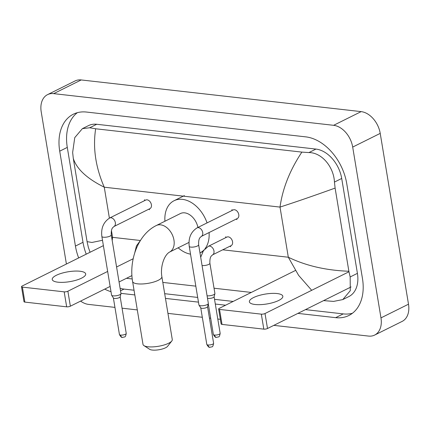 <?xml version="1.0" encoding="UTF-8"?>
<svg xmlns="http://www.w3.org/2000/svg" width="430" height="430" viewBox="0 0 430 430"><rect width="100%" height="100%" fill="white"/><g stroke="black" fill="none" stroke-linecap="round" stroke-linejoin="round"><path stroke-width="0.64" d="M66.408 264.031L41.21 111.832A21.194 14.588 63.6 0 1 47.547 94.638L75.073 80.947A21.194 14.588 63.6 0 1 81.206 79.948L361.146 111.623A21.194 14.588 63.6 0 1 380.222 133.386L408.5 304.198A21.194 14.588 63.6 0 1 402.163 321.387L374.632 335.077A21.194 14.588 63.6 0 1 368.505 336.077L273.813 325.365M47.547 94.638A21.194 14.588 63.6 0 1 53.675 93.638L333.615 125.313A21.194 14.588 63.6 0 1 352.691 147.076L380.969 317.888A21.194 14.588 63.6 0 1 374.632 335.077M114.944 307.385L88.564 304.402A21.194 14.588 63.6 0 1 80.603 301.102M220.348 319.313L217.79 319.028M210.678 318.221L209.431 318.082M202.315 317.275L167.947 313.384M137.299 309.917L122.061 308.192M297.904 313.389L335.663 317.662A45.564 31.363 -116.4 0 0 348.843 315.507A45.564 31.363 -116.4 0 0 362.463 278.543L346.752 183.653A45.564 31.363 -116.4 0 0 305.735 136.864L86.516 112.053A45.564 31.363 -116.4 0 0 73.337 114.208A45.564 31.363 -116.4 0 0 59.716 151.172L75.427 246.067A45.564 31.363 -116.4 0 0 78.658 257.935M120.948 293.362L134.816 294.932M165.464 298.404L198.466 302.134M215.312 304.042L225.6 305.203M104.721 289.111A45.564 31.363 -116.4 0 0 111.005 291.712M77.309 112.698A45.564 31.363 -116.4 0 0 67.29 147.404L82.995 242.3A45.564 31.363 -116.4 0 0 86.226 254.173M305.472 309.621L343.237 313.895A45.564 31.363 -116.4 0 0 352.444 313.255M120.12 288.374A45.564 31.363 -116.4 0 0 124.017 289.089L134.036 290.223M164.685 293.69L197.687 297.426M214.532 299.334L233.167 301.441M311.702 290.309L298.597 275.334L288.315 257.231C305.816 265.74 325.999 270.416 348.875 271.249L350.16 276.963L350.289 290.669L342.791 299.581L348.864 296.56A28.611 19.694 -116.4 0 0 357.416 273.351L341.705 178.461A28.611 19.694 -116.4 0 0 315.953 149.081L96.728 124.275A28.611 19.694 -116.4 0 0 88.456 125.624L82.383 128.645L89.709 127.764L95.659 128.774C92.73 147.807 95.6 167.286 104.27 187.2C86.989 178.579 76.669 169.001 73.304 158.466L72.643 152.446L74.755 137.627L82.383 128.645M342.791 299.581L333.572 301.403L323.596 300.613M251.292 292.432L214.032 288.213M195.822 286.154L162.82 282.419M132.23 278.957L126.452 278.307M90.074 252.259L88.354 247.336L87.07 241.628L73.304 158.466M348.875 271.249L335.11 188.087C313.728 195.79 295.362 202.121 280.011 207.088C282.617 188.442 289.906 170.119 301.881 152.107L95.659 128.774M301.881 152.107L308.928 152.569C321.925 152.537 333.777 167.055 334.449 182.067L335.11 188.087M111.719 237.613L112.574 237.344L112.192 240.488M87.07 241.628L91.886 242.466L102.496 240.289M255.092 304.499A16.953 5.004 -9.4 0 0 273.405 302.483A16.953 5.004 -9.4 0 0 282.827 296.254A16.953 5.004 -9.4 0 0 277.113 293.55A16.953 5.004 -9.4 0 0 258.801 295.566A16.953 5.004 -9.4 0 0 249.373 301.796A16.953 5.004 -9.4 0 0 255.092 304.499M351.084 286.939L267.498 328.504A2.65 0.779 170.6 0 1 263.81 329.138L261.327 314.153A2.65 0.779 -9.4 0 0 265.02 313.524L348.644 271.937M295.388 270.502L219.284 308.348A2.65 0.779 -9.4 0 0 218.639 309.003A2.65 0.779 -9.4 0 0 219.531 309.423L222.014 324.408L263.81 329.138M222.014 324.408A2.65 0.779 170.6 0 1 221.122 323.983L218.639 309.003M219.531 309.423L261.327 314.153M171.785 341.006L167.56 346.349A9.535 2.811 170.6 0 1 152.274 350.052A9.535 2.811 170.6 0 1 149.661 349.31L143.942 345.618A14.835 4.375 -9.4 0 0 148.006 346.768A14.835 4.375 -9.4 0 0 171.785 341.006A14.835 4.375 -9.4 0 0 172.279 339.555L161.863 276.624A14.835 4.375 170.6 0 1 153.612 282.075A14.835 4.375 170.6 0 1 137.589 283.838A14.835 4.375 170.6 0 1 132.59 281.473L143.007 344.403A14.835 4.375 -9.4 0 0 143.942 345.618M197.924 227.448A14.835 10.213 -116.4 0 0 180.396 213.554L156.305 225.53C138.412 234.226 128.817 259.655 132.59 281.473M164.937 221.24A29.138 20.059 63.6 0 1 174.026 200.745A29.138 20.059 63.6 0 1 207.061 222.907M209.077 232.555A29.138 20.059 63.6 0 1 204.911 248.868M204.003 249.921A29.138 20.059 63.6 0 1 199.988 252.921L202.955 251.448M190.528 254.162A29.138 20.059 63.6 0 1 178.149 247.809M189.232 246.347C188.259 238.075 190.861 231.921 197.042 227.884L233.108 209.953A4.768 3.284 63.6 0 1 238.779 214.624A4.768 3.284 63.6 0 1 237.355 218.494L201.288 236.425C200.799 237.344 198.332 237.204 198.638 244.788A4.768 1.408 170.6 0 1 195.989 246.54A4.768 1.408 170.6 0 1 190.839 247.105A4.768 1.408 170.6 0 1 190.624 247.078A4.768 1.408 170.6 0 1 189.232 246.347L198.939 304.983A4.768 1.408 170.6 0 0 199.009 305.155A4.768 1.408 170.6 0 0 200.547 305.741A4.768 1.408 170.6 0 0 207.19 304.601A4.768 1.408 170.6 0 0 208.34 303.607A4.768 1.408 170.6 0 0 208.346 303.424L198.638 244.788M207.54 306.638A3.445 1.016 170.6 0 1 207.529 306.767A3.445 1.016 170.6 0 1 206.701 307.488A3.445 1.016 170.6 0 1 201.901 308.31A3.445 1.016 170.6 0 1 200.794 307.885L199.009 305.155M101.862 236.457C100.883 228.185 103.49 222.03 109.671 217.999L145.732 200.068A4.768 3.284 63.6 0 1 151.408 204.739A4.768 3.284 63.6 0 1 149.979 208.604L113.918 226.54C113.423 227.459 110.956 227.32 111.268 234.904A4.768 1.408 170.6 0 1 108.618 236.65A4.768 1.408 170.6 0 1 103.469 237.22A4.768 1.408 170.6 0 1 103.248 237.193A4.768 1.408 170.6 0 1 101.862 236.457L111.569 295.093A4.768 1.408 170.6 0 0 111.633 295.265A4.768 1.408 170.6 0 0 113.176 295.856A4.768 1.408 170.6 0 0 119.819 294.717A4.768 1.408 170.6 0 0 120.964 293.722A4.768 1.408 170.6 0 0 120.975 293.534L111.268 234.904M120.163 296.748A3.445 1.016 170.6 0 1 120.158 296.883A3.445 1.016 170.6 0 1 119.33 297.603A3.445 1.016 170.6 0 1 114.531 298.425A3.445 1.016 170.6 0 1 113.418 298.001L111.633 295.265M200.697 257.21L203.449 250.674L208.297 246.325L226.884 237.086A4.768 3.284 63.6 0 1 232.555 241.757A4.768 3.284 63.6 0 1 231.13 245.627L212.544 254.866C212.054 255.785 209.587 255.646 209.899 263.23A4.768 1.408 170.6 0 1 208.744 264.407A4.768 1.408 170.6 0 1 202.078 265.546M209.899 263.23L214.909 293.496A4.768 1.408 170.6 0 1 214.898 293.679A4.768 1.408 170.6 0 1 213.753 294.674A4.768 1.408 170.6 0 1 207.088 295.813M214.097 296.705A3.445 1.016 170.6 0 1 214.092 296.84A3.445 1.016 170.6 0 1 213.264 297.56A3.445 1.016 170.6 0 1 208.464 298.382A3.445 1.016 170.6 0 1 207.464 298.076M57.948 282.193A16.953 5.004 -9.4 0 0 76.26 280.172A16.953 5.004 -9.4 0 0 85.688 273.948A16.953 5.004 -9.4 0 0 79.975 271.239A16.953 5.004 -9.4 0 0 61.662 273.26A16.953 5.004 -9.4 0 0 52.234 279.484A16.953 5.004 -9.4 0 0 57.948 282.193M131.924 275.587L119.062 281.978M110.128 286.423L70.359 306.198A2.65 0.779 170.6 0 1 66.666 306.832L64.188 291.846A2.65 0.779 -9.4 0 0 67.881 291.212L107.65 271.438M103.377 245.643L22.14 286.036A2.65 0.779 -9.4 0 0 21.5 286.692A2.65 0.779 -9.4 0 0 22.392 287.116L24.875 302.102L66.666 306.832M24.875 302.102A2.65 0.779 170.6 0 1 23.978 301.677L21.5 286.692M22.392 287.116L64.188 291.846M116.584 266.998L133.176 258.747M222.713 249.808L288.315 257.231L280.011 207.088L104.27 187.2L109.392 218.144M140.39 240.494L112.574 237.344L111.456 230.604M205.631 247.879L205.922 247.911M53.675 93.638L81.206 79.948M380.969 317.888L408.5 304.198M352.691 147.076L380.222 133.386M333.615 125.313L361.146 111.623M67.29 147.404L59.716 151.172M343.237 313.895L335.663 317.662M124.017 289.089L120.524 290.825M82.995 242.3L75.427 246.067M357.416 273.351L350.16 276.963M96.728 124.275L89.709 127.764M315.953 149.081L308.928 152.569M341.705 178.461L334.449 182.067M265.02 313.524L267.498 328.504M161.863 276.624C160.197 267.315 163.894 255.318 169.517 252.098A14.835 10.213 -116.4 0 0 173.951 240.064A14.835 10.213 -116.4 0 0 160.6 224.831A14.835 10.213 -116.4 0 0 156.305 225.53M206.808 344.419C208.104 346.709 209.104 347.666 209.824 347.279L211.942 346.838C212.603 346.972 213.156 345.795 213.608 343.296A3.445 1.016 170.6 0 1 211.689 344.559A3.445 1.016 170.6 0 1 207.97 344.973A3.445 1.016 170.6 0 1 206.808 344.419L200.751 307.826M209.824 347.279A3.445 2.284 -83.5 0 1 207.97 344.973M197.042 227.884A4.768 3.284 63.6 0 1 198.198 227.642A4.768 3.284 63.6 0 1 202.713 232.56A4.768 3.284 63.6 0 1 201.288 236.425M119.438 334.535C120.728 336.824 121.733 337.776 122.448 337.394L124.566 336.948C125.232 337.088 125.786 335.911 126.232 333.411A3.445 1.016 170.6 0 1 124.318 334.674A3.445 1.016 170.6 0 1 120.599 335.083A3.445 1.016 170.6 0 1 119.438 334.535L113.38 297.942M122.448 337.394A3.445 2.284 -83.5 0 1 120.599 335.083M109.671 217.999A4.768 3.284 63.6 0 1 110.827 217.757A4.768 3.284 63.6 0 1 115.342 222.67A4.768 3.284 63.6 0 1 113.918 226.54M213.371 334.492C214.661 336.781 215.666 337.733 216.381 337.351L218.499 336.905C219.166 337.045 219.719 335.868 220.165 333.368A3.445 1.016 170.6 0 1 218.252 334.631A3.445 1.016 170.6 0 1 214.532 335.04A3.445 1.016 170.6 0 1 213.371 334.492L208.292 303.8M216.381 337.351A3.445 2.284 -83.5 0 1 214.532 335.04M208.297 246.325A4.768 3.284 63.6 0 1 209.458 246.084A4.768 3.284 63.6 0 1 213.968 250.996A4.768 3.284 63.6 0 1 212.544 254.866M67.881 291.212L70.359 306.198M174.026 200.745L184.352 195.612M188.985 242.418L169.517 252.098M231.877 210.566L232.012 209.587M207.529 306.767L208.34 303.607M236.124 219.101L236.984 219.585M213.608 343.296L207.55 306.703M144.507 200.676L144.636 199.703M120.158 296.883L120.964 293.722M148.753 209.216L149.608 209.7M126.232 333.411L120.174 296.813M225.653 237.699L225.788 236.72M214.092 296.84L214.898 293.679M229.9 246.234L230.759 246.718M220.165 333.368L214.108 296.77M134.74 252.851L136.455 245.874L140.459 240.434"/></g></svg>
